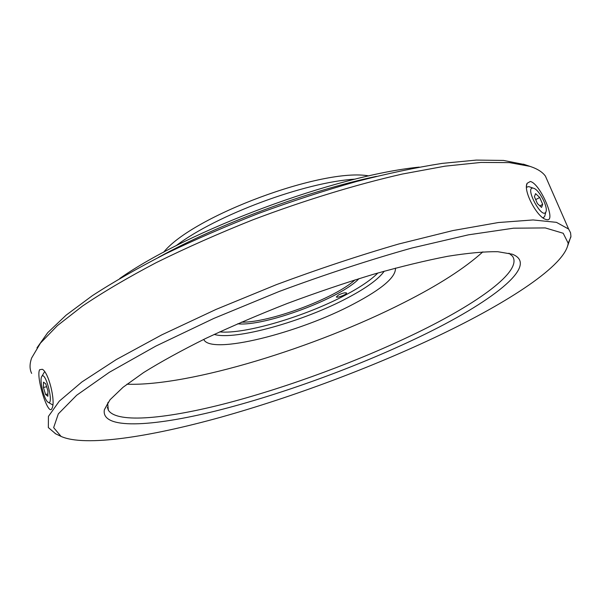 <?xml version="1.0" encoding="UTF-8"?>
<svg xmlns="http://www.w3.org/2000/svg" width="601" height="601" viewBox="0 0 601 601"><rect width="100%" height="100%" fill="white"/><g stroke="black" fill="none" stroke-linecap="round" stroke-linejoin="round"><path stroke-width="0.9" d="M533.696 188.278C539.24 189.691 548.488 207.698 545.858 211.973C542.004 220.124 524.132 186.483 533.192 188.143L528.692 186.573L526.506 187.287M542.988 217.87L544.634 216.563L545.062 214.94M543.529 217.712L543.049 217.915M526.506 187.189L527.039 186.821M534.409 196.67L535.581 193.642L539.713 197.496L542.703 204.363L541.576 207.435L537.414 203.596L534.409 196.67M542.703 204.363L539.856 205.85M539.713 197.496L535.694 199.615M48.08 402.227C44.391 400.394 39.441 381.229 41.537 376.932L41.732 376.519C45.556 370.013 54.541 406.389 48.08 402.227L52.835 405.014M44.707 371.756L44.143 372.365M43.422 387.51L43.482 382.153L45.736 383.814L47.937 390.905L47.855 396.269L45.601 394.534L43.422 387.51L46.63 386.691M45.601 394.534L47.892 393.948M214.219 334.411C234.961 340.775 304.068 321.204 347.956 297.705C366.61 287.834 378.713 278.992 384.249 271.179M530.3 181.502L530.307 181.502C539.938 183.177 556.774 221.701 546.91 219.726L545.813 219.448C536.963 217.081 522.855 190.442 527.13 183.305L530.3 181.502M39.628 369.728L42.325 369.284C48.666 372.297 55.615 400.995 52.189 407.974L51.754 408.838C47.885 415.952 35.722 376.511 39.628 369.728M524.726 164.591L503.525 160.437L476.315 160.084L442.126 163.397C416.14 167.461 387.63 173.494 356.596 181.487C324.593 190.555 292.041 201.155 258.941 213.287C226.186 226.089 195.115 239.574 165.718 253.735C137.884 268.001 113.401 281.997 92.276 295.73L66.118 315.164L47.697 332.699L36.969 347.874M548.15 182.336L545.445 176.168C542.553 172.081 537.407 168.821 530.007 166.372L509.4 162.616L480.935 162.435L444.995 166.176L402.505 174.012C356.235 184.499 304.279 200.351 252.57 219.936C218.494 233.541 186.408 247.755 156.313 262.592C128.005 277.467 103.44 291.928 82.6 305.977L57.358 325.667L40.432 343.148L31.643 357.993C29.524 363.996 29.532 369.134 31.658 373.409M567.742 245.711L570.935 236.336L570.552 232.76L568.629 229.056L556.443 222.347L533.087 219.943L498.364 222.535L452.996 230.544L398.794 243.983C359.113 255.508 318.32 269.06 276.407 284.641L216.12 309.38L161.714 334.892L116.301 359.556L81.886 381.966L59.319 401.115L48.433 416.388L48.343 427.566L55.675 433.824M439.474 335.268C508.671 302.19 565.669 265.236 568.193 243.21L563.205 233.263L545.265 227.922L513.57 228.192L468.457 234.826L411.79 248.04C369.254 260 325.081 274.469 279.27 291.44L213.798 318.432L155.847 346.093L109.367 372.274L76.658 395.255L58.32 413.894L53.647 427.634L61.069 436.416C84.703 447.069 149.799 436.957 221.198 417.117C293.303 396.87 372.47 367.203 439.474 335.268M419.656 336.8C490.093 303.047 540.78 265.101 512.217 254.185L497.883 251.721C484.804 251.503 468.111 253.021 447.813 256.274C425.613 260.564 400.882 266.543 373.619 274.229C345.38 282.793 316.607 292.537 287.293 303.467C258.332 314.849 231.085 326.538 205.534 338.543C181.562 350.451 160.918 361.787 143.609 372.56L123.062 387.269L110.028 399.763L104.379 409.732C100.63 429.775 151.707 426.89 215.812 410.964C280.659 394.722 357.497 366.715 419.656 336.8M108.075 402.302L107.692 403.594L108.36 410.22C117.172 423.893 168.107 418.596 228.47 402.775C289.404 386.661 359.225 360.773 416.2 333.179C477.495 303.513 523.231 270.908 512.435 256.139L508.964 253.209M126.924 384.219C189.878 386.375 315.758 347.506 404.082 302.513C438.58 285.069 464.843 268.181 482.881 251.842M203.747 339.407C210.448 355.431 299.441 332.924 353.914 303.805C382.131 288.923 395.976 277.031 395.45 268.121M368.916 175.92C323.195 167.461 192.673 215.999 163.585 252.277M355.281 179.128C305.098 181.975 215.857 215.158 176.003 245.794M419.19 167.116C335.486 175.469 188.601 230.093 119.772 278.466M376.369 176.371C307.817 190.908 219.628 223.7 158.243 257.491M377.886 272.989C371.208 279.781 360.502 287.083 345.77 294.896C306.014 316.201 244.915 334.494 219.643 331.887M237.643 323.796C264.222 326.831 340.97 298.261 358.955 278.646M338.483 294.993C342.487 293.115 345.162 292.439 346.507 292.957C347.543 294.167 336.906 298.321 336.342 296.939L338.483 294.993M355.018 279.871C335.027 298.366 268.775 323.03 241.429 322.151M545.858 211.973L544.634 216.563M41.927 376.256L43.896 372.875M526.581 185.461L527.122 183.32M523.411 164.148L530.007 166.372M545.445 176.168L568.629 229.056M568.193 243.21L570.89 236.967M61.069 436.416L55.142 433.561M107.692 403.594L104.379 409.732M107.399 407.253L108.36 410.22"/></g></svg>
